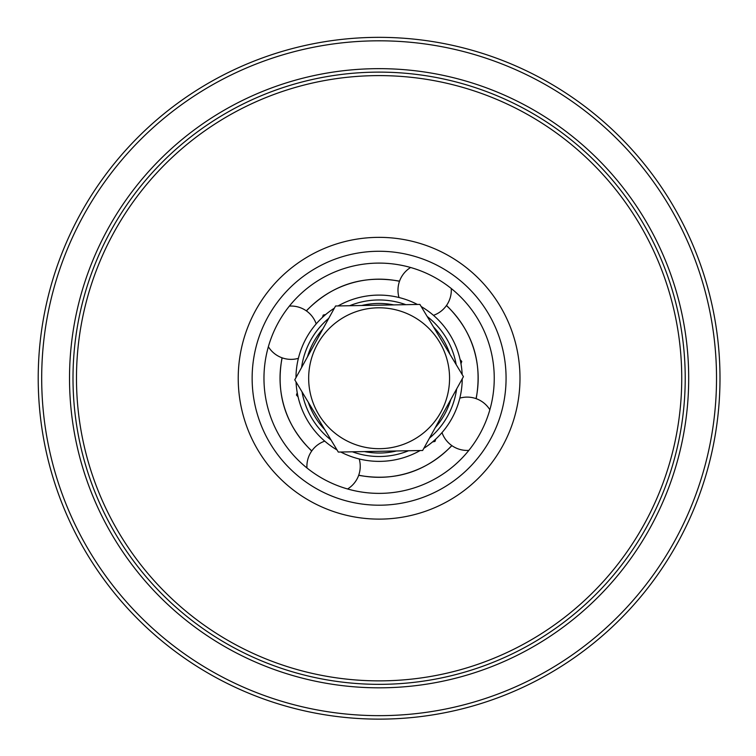 <?xml version="1.0" encoding="UTF-8"?>
<svg xmlns="http://www.w3.org/2000/svg" width="756" height="756" viewBox="0 0 756 756"><rect width="100%" height="100%" fill="white"/><g stroke="black" fill="none" stroke-linecap="round" stroke-linejoin="round"><path stroke-width="1.13" d="M307.418 356.945A74.787 74.787 0 0 1 322.925 328.869M361.708 305.5A74.787 74.787 0 0 1 393.772 304.904M433.396 326.8A74.787 74.787 0 0 1 449.952 354.262M450.803 399.537A74.787 74.787 0 0 1 435.286 427.603M396.513 450.973A74.787 74.787 0 0 1 364.449 451.578M324.815 429.673A74.787 74.787 0 0 1 308.268 402.211M302.041 391.873A78.265 78.265 0 0 0 331.043 440.011M352.381 451.805A78.265 78.265 0 0 0 408.571 450.746M429.455 438.159A78.265 78.265 0 0 0 456.633 388.971M456.18 364.6A78.265 78.265 0 0 0 427.168 316.462M405.83 304.677A78.265 78.265 0 0 0 349.641 305.726M328.756 318.314A78.265 78.265 0 0 0 301.578 367.501M271.158 445.076A126.961 126.961 0 0 1 312.266 270.289A126.961 126.961 0 0 1 487.053 311.396A126.961 126.961 0 0 1 445.945 486.184A126.961 126.961 0 0 1 271.158 445.076M498.884 304.073A140.881 140.881 0 0 0 254.989 311.585A140.881 140.881 0 0 0 383.443 519.051A140.881 140.881 0 0 0 498.884 304.073M636.41 218.919A302.627 302.627 0 0 0 219.788 120.941A302.627 302.627 0 0 0 121.811 537.554A302.627 302.627 0 0 0 538.423 635.541A302.627 302.627 0 0 0 636.41 218.919M639.368 217.085A306.104 306.104 0 0 1 540.256 638.489A306.104 306.104 0 0 1 118.853 539.387A306.104 306.104 0 0 1 217.955 117.983A306.104 306.104 0 0 1 639.368 217.085M115.895 541.22A309.591 309.591 0 0 1 216.131 115.025A309.591 309.591 0 0 1 642.326 215.262A309.591 309.591 0 0 1 542.09 641.447A309.591 309.591 0 0 1 115.895 541.22M199.65 88.405A340.89 340.89 0 0 0 217.832 678.567A340.89 340.89 0 0 0 719.835 367.737A340.89 340.89 0 0 0 199.65 88.405M201.474 91.363A337.412 337.412 0 0 1 716.367 367.841A337.412 337.412 0 0 1 219.486 675.505A337.412 337.412 0 0 1 201.474 91.363M322.443 317.397L323.237 315.044L325.666 314.553M298.091 396.891L296.446 395.029L297.231 392.676M460.12 359.591L461.765 361.444L460.98 363.797M435.768 439.075L434.983 441.428L432.545 441.92M422.642 450.481L338.31 452.069L294.774 379.824L335.57 305.991L419.901 304.413L441.674 340.531L463.437 376.658L422.642 450.481M324.74 441.135A26.668 26.668 0 0 0 311.784 450.916L311.784 450.916A99.064 99.064 0 0 1 282.158 357.843L282.158 357.843A26.668 26.668 0 0 0 298.384 358.344M442.005 432.602A26.668 26.668 0 0 0 451.786 445.558L451.786 445.558A99.064 99.064 0 0 1 358.713 475.184L358.713 475.184A26.668 26.668 0 0 0 359.213 458.958M433.471 315.337A26.668 26.668 0 0 0 446.427 305.556L446.427 305.556A99.064 99.064 0 0 1 476.053 398.629L476.053 398.629A26.668 26.668 0 0 0 459.828 398.138M316.206 323.87A26.668 26.668 0 0 0 306.426 310.914L306.426 310.914A99.064 99.064 0 0 1 399.499 281.289L399.499 281.289A26.668 26.668 0 0 0 399.007 297.514M340.795 452.022A83.132 83.132 0 0 0 340.918 452.088A83.132 83.132 0 0 0 420.166 450.529M423.842 448.308A83.132 83.132 0 0 0 462.237 378.822M462.162 374.532A83.132 83.132 0 0 0 421.186 306.539M417.425 304.46A83.132 83.132 0 0 0 338.045 305.944M334.369 308.165A83.132 83.132 0 0 0 295.974 377.65M296.05 381.95A83.132 83.132 0 0 0 337.034 449.943M326.223 480.514A115.139 115.139 0 0 0 494.122 372.897A115.139 115.139 0 0 0 316.981 281.298A115.139 115.139 0 0 0 326.223 480.514M345.038 439.888A70.431 70.431 0 0 0 432.271 332.035A70.431 70.431 0 0 0 324.343 333.944A70.431 70.431 0 0 0 345.038 439.888M311.689 451.02C285.475 425.146 275.59 394.084 282.026 357.815M468.833 450.387A26.668 26.668 0 0 1 451.899 445.643C426.025 471.867 394.953 481.761 358.684 475.316A26.668 26.668 0 0 1 347.599 488.981M446.522 305.452C472.736 331.326 482.63 362.389 476.185 398.658M306.322 310.82C332.196 284.606 363.258 274.721 399.527 281.156A26.668 26.668 0 0 1 410.612 267.492M446.512 305.443A26.668 26.668 0 0 0 451.256 288.508M268.361 346.73A26.668 26.668 0 0 0 282.026 357.796M306.312 310.839A26.668 26.668 0 0 0 289.378 306.085M311.708 451.03A26.668 26.668 0 0 0 306.955 467.964M489.85 409.743A26.668 26.668 0 0 0 476.185 398.677"/></g></svg>
